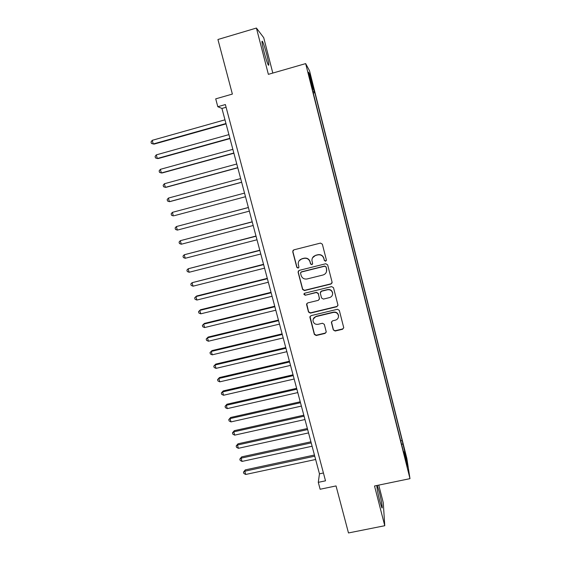 <?xml version="1.0" encoding="UTF-8"?>
<svg xmlns="http://www.w3.org/2000/svg" width="561" height="561" viewBox="0 0 561 561"><rect width="100%" height="100%" fill="white"/><g stroke="black" fill="none" stroke-linecap="round" stroke-linejoin="round"><path stroke-width="0.84" d="M325.618 261.23L326.39 259.939L322.358 244.196L320.492 243.088L293.817 249.862L292.73 251.714L296.818 267.352L298.115 268.116L298.915 267.078L298.193 263.691C298.305 261.265 299.518 259.673 301.839 258.916L304.055 258.362C306.993 257.927 308.978 259.098 310.002 261.889L310.528 263.915L311.832 264.687L312.631 263.593L311.93 260.444C311.958 257.913 313.178 256.251 315.598 255.451L317.821 254.89C320.78 254.449 322.764 255.634 323.788 258.425L324.314 260.458L325.618 261.23M312.554 257.765L315.689 255.283L317.905 254.722C320.857 254.28 322.841 255.458 323.865 258.249L324.384 260.276L325.689 261.047L326.39 260.479M293.094 250.29L292.863 251.552L296.944 267.155L298.242 267.927L298.81 267.555M299.062 260.83L301.951 258.74L304.167 258.186C307.098 257.751 309.076 258.923 310.107 261.707L310.626 263.726L311.93 264.497L312.561 264.042M376.838 485.503C376.936 488.386 377.918 493.61 379.783 501.183L381.859 507.719C383.002 509.886 381.347 499.858 379.285 491.955L377.223 485.426M266.847 54.985C265.122 48.421 263.677 43.933 262.52 41.521C261.475 40.119 261.952 43.463 263.943 51.549C265.697 58.176 267.134 62.65 268.263 64.978C269.294 66.31 268.824 62.979 266.847 54.985M404.383 449.116L405.659 455.174L404.383 449.116M333.318 329.931L335.155 331.025L342.589 329.265L343.725 327.652L339.314 310.373L337.463 309.279L311.004 315.654L309.868 317.147L314.356 334.433L316.194 335.52L325.107 333.409L326.243 331.867L324.314 324.349L322.47 323.255L318.038 324.314C315.212 324.609 313.529 323.374 313.003 320.619C313.038 318.564 314.048 317.224 316.032 316.593L333.444 312.407C336.172 312.091 337.848 313.241 338.486 315.864C338.564 318.045 337.547 319.475 335.443 320.156L332.533 320.85L331.397 322.421L333.318 329.931L335.205 330.717L342.624 328.956L343.739 327.841M272.814 73.07L263.719 37.685L256.426 28.05L217.927 39.501L232.373 94.08L215.712 98.855L217.808 106.709L225.368 104.556L325.513 480.826L318.29 482.341L320.135 489.248L336.039 485.931L348.479 532.95L384.762 525.72L383.275 502.733L378.745 485.111M256.426 28.05L268.368 74.347L305.661 63.61L409.986 478.645L374.517 485.987L384.762 525.72M330.99 284.034L332.098 282.204L327.652 264.848L325.787 263.74L299.181 270.395L298.094 272.225L302.603 289.469L304.448 290.563L330.99 284.034L332.119 282.828M333.5 287.702L337.953 305.121L336.81 306.734L310.345 313.129L308.501 312.035L306.544 304.413L307.673 302.919L318.389 300.31L319.49 298.494L318.22 293.613L316.369 292.519L305.205 295.254L303.88 294.259L304.672 293.221L331.649 286.601L333.5 287.702M311.299 79.662L313.522 87.993L311.299 79.662M305.661 63.61L309.532 70.777L406.844 458.421L409.986 478.645M400.694 440.806L402.153 440.49L314.819 92.635L314.195 91.646L312.989 91.857M402.153 440.49L406.381 458.737L407.63 466.892L403.808 451.689L404.362 455.413L312.098 88.315L312.779 89.395L308.445 72.131L309.988 74.886L314.195 91.646M217.808 106.709L221.939 108.441L319.461 473.828L318.29 482.341M226.083 107.27L221.939 108.441M323.431 472.986L319.461 473.828M313.297 93.07L314.819 92.635M312.407 89.55L312.779 89.395M403.808 451.689L403.415 451.633M401.627 444.536L402.658 443.926M309.363 75.805L309.988 74.886M406.381 458.737L405.512 458.463M298.326 270.97L298.214 272.022L302.716 289.231L304.56 290.325L331.046 283.81M325.983 266.987L324.679 266.216L301.334 272.043L300.542 273.088L301.124 275.451C302.155 278.214 304.125 279.385 307.056 278.964L323.003 275.009C325.492 274.182 326.712 272.464 326.663 269.855L326.053 266.791L324.679 266.216M300.745 272.436L301.453 271.84L324.756 266.019M326.467 271.748L326.537 269.126M326.053 266.791L326.6 268.922M306.706 303.676L308.599 311.762L310.443 312.849L336.859 306.467L337.96 305.401M319.497 299.188L318.304 293.375L316.46 292.281L305.205 295.254M304.034 293.676L305.317 295.009M329.559 297.589C331.649 296.902 332.673 295.472 332.61 293.291C331.986 290.626 330.296 289.455 327.547 289.778L321.383 291.292L320.282 293.108L321.551 297.996L323.395 299.09L329.559 297.589M332.561 294.469L332.666 293.045C332.042 290.388 330.359 289.217 327.617 289.546L327.547 289.778M320.359 292.155L321.46 291.054L327.617 289.546M331.453 321.86L333.367 329.623M338.486 316.769L338.528 315.577C337.897 312.961 336.221 311.811 333.5 312.126L333.444 312.407M313.227 319.083L316.116 316.313L333.5 312.126M310.009 316.467L314.448 334.118L316.278 335.205L325.177 333.094L326.236 332.133M224.982 119.823L152.227 140.327L153.244 143.974L154.198 144.079L226.062 123.883M152.227 140.327L151.014 141.968L151.421 143.42L153.244 143.974L225.971 123.532M228.93 134.619L156.295 154.871L157.311 158.497L158.244 158.539L229.989 138.588M156.295 154.871L155.081 156.477L155.481 157.929L157.311 158.497L229.912 138.308M232.857 149.345L160.348 169.345L161.358 172.956L162.269 172.928L233.895 153.223M160.348 169.345L159.121 170.923L159.527 172.36L161.358 172.956L233.839 153.013M236.77 163.994L164.373 183.756L165.383 187.346L166.273 187.255L237.78 167.795M164.373 183.756L163.146 185.298L163.553 186.729L165.383 187.346L237.745 167.648M240.662 178.58L168.384 198.089L169.387 201.665L170.256 201.511L241.651 182.29M168.384 198.089L167.157 199.604L167.557 201.034L169.387 201.665L241.63 182.213M174.226 215.697L245.501 196.715L174.226 215.697M244.533 193.096L172.381 212.36L173.37 215.922L171.54 215.263L171.14 213.846L172.381 212.36M248.376 207.493L176.35 226.567L177.339 230.101L249.35 211.139M248.39 207.535L176.35 226.567L175.109 228.018L175.509 229.428L177.339 230.101M252.198 221.798L180.305 240.697L181.294 244.224L253.179 225.494M252.226 221.911L180.305 240.697L179.064 242.121L179.457 243.53L181.294 244.224M255.998 236.041L184.239 254.771L185.221 258.277L256.994 239.785M256.04 236.216L184.239 254.771L182.991 256.16L183.384 257.562L185.221 258.277M259.778 250.213L188.159 268.775L189.134 272.26L260.788 254M259.841 250.451L188.159 268.775L186.904 270.136L187.297 271.531L189.134 272.26M263.544 264.315L192.058 282.709L193.033 286.187L264.568 268.158M263.628 264.624L192.058 282.709L190.803 284.041L191.189 285.43L193.033 286.187M267.288 278.354L196.68 296.005L195.936 296.58L196.904 300.044L268.326 282.246M267.387 278.726L195.936 296.58L194.674 297.891L195.067 299.272L196.904 300.044M271.019 292.33L200.522 309.749L199.8 310.394L200.761 313.83L272.071 296.264M271.138 292.765L199.8 310.394L198.538 311.671L198.924 313.045L200.761 313.83M274.729 306.236L204.351 323.438L203.643 324.132L204.604 327.561L275.795 310.219M274.862 306.734L203.643 324.132L202.374 325.38L204.351 323.438M204.604 327.561L202.759 326.754L202.374 325.38M278.424 320.079L208.159 337.056L207.472 337.813L208.426 341.228L279.497 324.104M278.579 320.64L207.472 337.813L206.196 339.033L208.159 337.056M208.426 341.228L206.581 340.394L206.196 339.033M282.099 333.858L211.946 350.618L211.28 351.431L212.233 354.825L283.193 337.932M282.267 334.482L211.28 351.431L210.003 352.624L211.946 350.618M212.233 354.825L210.382 353.977L210.003 352.624M285.759 347.568L215.719 364.11L215.073 364.987L216.02 368.367L286.86 351.691M285.949 348.255L215.073 364.987L213.79 366.151L215.719 364.11M216.02 368.367L214.169 367.497L213.79 366.151M289.406 361.221L219.477 377.546L218.846 378.479L219.793 381.838L290.514 365.386M289.602 361.964L218.846 378.479L217.563 379.615L219.477 377.546M219.793 381.838L217.941 380.961L217.563 379.615M293.031 374.804L223.215 390.919L222.605 391.908L223.544 395.253L294.153 379.019M293.249 375.611L222.605 391.908L221.315 393.016L223.215 390.919M223.544 395.253L221.686 394.355L221.315 393.016M296.643 388.331L226.939 404.229L226.342 405.273L227.275 408.611L297.779 392.581M296.874 389.194L226.342 405.273L225.052 406.36L226.939 404.229M227.275 408.611L225.424 407.693L225.052 406.36M300.233 401.788L230.641 417.482L230.066 418.583L230.999 421.9L301.383 406.087M300.479 402.721L230.066 418.583L228.769 419.642L230.641 417.482M230.999 421.9L229.14 420.967L228.769 419.642M303.81 415.189L234.33 430.673L233.776 431.83L234.694 435.133L304.967 419.53M304.076 416.178L233.776 431.83L232.471 432.861L234.33 430.673M234.694 435.133L232.843 434.179L232.471 432.861M307.372 428.527L238.004 443.807L237.464 445.013L238.383 448.302L308.543 432.91M307.645 429.572L237.464 445.013L236.16 446.016L238.004 443.807M238.383 448.302L236.525 447.334L236.16 446.016M310.913 441.809L241.658 456.878L241.132 458.141L242.05 461.415L312.091 446.233M311.208 442.91L241.132 458.141L239.828 459.122L241.658 456.878M242.05 461.415L240.192 460.427L239.828 459.122M314.44 455.02L245.297 469.887L244.792 471.205L245.704 474.466L315.633 459.487M314.749 456.177L244.792 471.205L243.474 472.159L245.297 469.887M245.704 474.466L243.839 473.463L243.474 472.159M261.952 41.689L262.52 41.521"/></g></svg>
